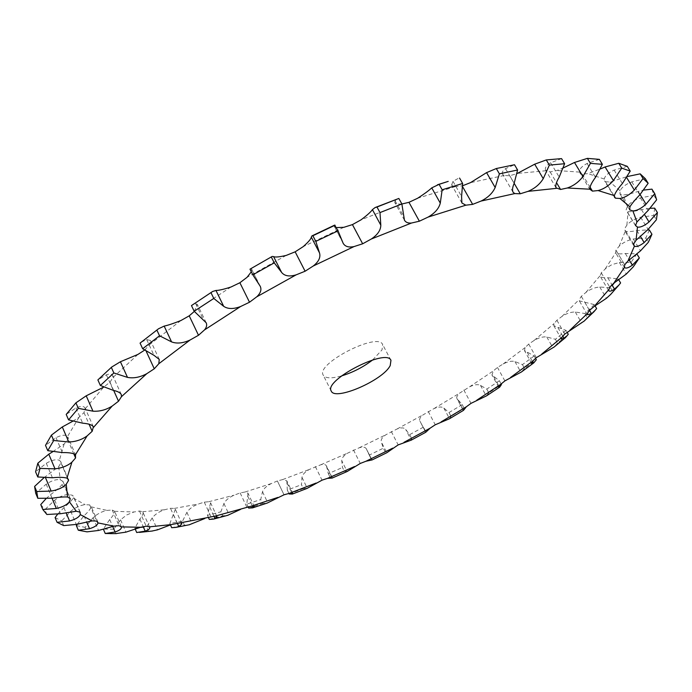 <?xml version="1.0" encoding="UTF-8"?>
<svg xmlns="http://www.w3.org/2000/svg" width="692" height="692" viewBox="0 0 692 692"><rect width="100%" height="100%" fill="white"/><g stroke="black" fill="none" stroke-linecap="round" stroke-linejoin="round"><path stroke-width="0.52" stroke-dasharray="3.46 2.59" d="M292.941 493.526L286.825 480.819L282.621 479.591L277.38 480.949L284.005 494.789L277.38 480.949L271.351 483.544C266.619 485.879 263.661 488.604 262.502 491.718L260.72 499.563L262.579 503.499L267.198 503.058M408.963 202.323L419.369 221.206M461.875 202.972L451.634 184.85L455.327 186.615L462.671 185.741M513.032 192.168L502.556 174.133L504.234 175.474L509.762 175.751L517.002 173.597M556.126 187.878L545.677 170.249L550.131 171.936L556.913 170.526L563.349 167.879M599.367 159.368L587.084 163.476C581.6 166.417 579.092 169.298 579.576 172.109L582.188 174.125L587.854 173.623L600.405 168.935M627.289 166.34L614.15 170.102C608.225 172.844 604.938 175.82 604.289 179.029L604.557 180.863L605.465 181.711L609.912 182.039L627.333 176.538M645.307 178.657L631.787 181.875C625.672 184.314 621.779 187.264 620.127 190.732L619.971 193.924L623.172 195.006C626.961 194.634 631.969 193.44 638.18 191.424L643.794 190.066M651.933 189.141L653.862 195.343L640.385 197.877C634.261 199.945 629.954 202.782 627.454 206.38L626.096 209.953L628.068 211.665C630.983 211.873 635.446 211.19 641.458 209.607L650.246 208.283M654.701 208.171L653.724 215.446L640.61 217.201C634.651 218.862 630.075 221.501 626.883 225.134L624.487 228.948L625.3 231.189C627.333 231.907 631.191 231.699 636.874 230.574L647.53 229.9M649.356 230.012L645.792 238.065L633.301 239C627.635 240.219 622.93 242.624 619.202 246.196L615.932 250.132L615.672 252.788C616.849 253.947 620.067 254.189 625.326 253.506L636.813 253.826M636.865 253.834L631.061 262.398L619.375 262.493L611.875 264.655L606.08 268.185L601.262 272.804L600.198 276.324C601.071 277.44 603.58 277.899 607.74 277.717L618.207 278.902L618.622 279.603M618.207 278.902L610.491 287.751L599.748 287.016C594.921 287.37 590.293 289.187 585.882 292.448L581.306 296.366L579.204 299.575L579.325 300.847L594.316 304.61L595.042 305.838M594.316 304.61L584.999 313.545L575.286 312.005C570.952 311.945 566.497 313.433 561.913 316.478L556.878 320.275L554.007 323.631L553.816 325.742L566.047 330.421L567.059 332.195M566.047 330.421L555.399 339.296L546.775 336.978C542.978 336.511 538.748 337.679 534.086 340.473L528.714 344.097L525.167 347.54L524.467 350.576L534.172 355.93L535.53 358.344M534.172 355.93L522.434 364.606L514.943 361.535C511.699 360.688 507.746 361.527 503.084 364.035L497.479 367.443L493.353 370.912L491.96 374.978L499.373 380.756L501.112 383.939M499.373 380.756L486.77 389.12L480.438 385.323C477.765 384.121 474.132 384.622 469.548 386.837L459.168 393.428L456.685 396.923L456.936 398.609L462.265 404.595L464.289 408.799M462.265 404.595L448.996 412.553L443.849 408.064C441.747 406.507 438.477 406.68 434.031 408.574L423.167 414.793C420.105 417.146 419.032 419.283 419.949 421.203L425.848 432.111M423.409 427.163L409.655 434.628L405.702 429.464C404.197 427.57 401.317 427.414 397.07 428.988L385.877 434.758C382.157 437.292 380.643 439.714 381.335 442.024L383.316 448.208L385.245 451.988L386.802 452.741L381.335 442.024M371.976 459.99L366.371 448.9C365.324 447.006 362.928 446.634 359.174 447.793L347.808 453.044C343.69 455.552 341.684 458.104 341.762 460.699L342.497 467.472L344.4 471.287L347.125 471.52L341.762 460.699M332.359 477.887L326.468 465.95C325.673 464.444 323.804 464.047 320.854 464.756L309.454 469.401C305.008 471.84 302.508 474.496 301.971 477.359L301.452 484.685L303.33 488.543L307.118 488.37M254.293 506.605L247.995 493.214L245.037 492.012L240.15 492.92L234.078 495.204C229.104 497.375 225.722 500.134 223.923 503.482L220.878 511.812L222.729 515.834L227.78 515.298M217.037 516.82L210.602 502.816L208.716 501.735L204.278 502.141L198.249 504.053C193.12 506.016 189.34 508.776 186.901 512.322L182.584 521.093L184.435 525.211L189.245 524.77M181.91 523.835L175.344 509.269L174.332 508.412L170.466 508.291L164.592 509.762C159.376 511.474 155.233 514.182 152.171 517.893L146.592 527.027L148.46 531.266L151.868 531.075M149.706 527.295L142.673 511.717L139.49 511.025L133.911 512.002L126.662 514.978L120.572 519.813L113.765 529.25L115.72 533.618M113.765 529.25L103.333 529.077L109.708 519.519C113.272 515.652 114.907 512.91 114.604 511.302L112.234 510.013L107.096 510.411C102.009 511.397 97.33 513.836 93.074 517.728L85.107 527.339L87.036 531.854M77.262 524.207L84.009 515.834C88.204 511.872 90.566 508.871 91.102 506.829L89.692 504.909L85.151 504.676C80.324 505.186 75.514 507.392 70.731 511.276L61.726 520.92L63.699 525.591M57.644 514.173L63.906 507.651C68.655 503.681 71.76 500.472 73.231 498.006L72.911 495.446L69.157 494.503C64.745 494.486 59.927 496.363 54.703 500.143L44.842 509.649L46.866 514.485M46.027 498.673L50.559 494.711C55.784 490.827 59.624 487.462 62.072 484.616L62.972 481.424L60.213 479.738C56.389 479.106 51.71 480.577 46.182 484.158L35.724 493.301M43.951 477.739L58.716 466.581L60.948 462.81L60.784 461.659L59.374 460.336C56.329 459.047 51.969 460.024 46.295 463.268L35.586 471.806M52.739 451.729L64.122 444.022L67.738 439.74L67.531 436.488C65.463 434.498 61.623 434.896 56.017 437.681L45.508 445.345M72.729 421.246L79 417.302L84.009 412.631L85.159 408.159C83.896 405.927 80.852 405.841 75.999 407.917L66.207 414.422M85.315 408.652L103.679 387.105L110.002 382.209L112.882 377.59L112.753 375.557C111.853 373.862 109.734 373.611 106.386 374.813L97.883 379.917M144.602 350.135L149.853 344.4L150.493 340.499L146.687 339.582L141.082 342.237M198.5 335.274L189.219 315.829M194.331 311.417L197.393 304.506L195.689 303.736L192.514 304.662M239.882 282.743L249.518 302.222M352.427 224.597L362.651 243.792M404.439 220.177L394.751 202.471C395.452 203.647 397.563 204.183 401.083 204.079L401.888 204.01M372.659 359.935L382.019 349.901L382.676 344.573C378.117 331.641 315.362 363.888 323.216 375.125C325.396 378.438 331.503 378.697 341.545 375.92M277.38 480.957L284.014 494.789M394.751 202.471L395.071 200.741L397.528 198.751M451.634 184.85L453.018 181.347L458.225 178.406M462.152 185.88L472.645 204.374M336.321 227.59L334.357 226.604L334.668 225.108M502.556 174.133C501.717 172.455 502.712 170.63 505.541 168.649L514.502 164.739M509.77 175.742L514.173 183.302L509.77 175.742M520.263 193.777L509.762 175.751M545.677 170.249C544.595 167.966 546.265 165.483 550.668 162.784L561.558 158.615M251.308 271.818L251.776 269.335L250.201 268.738M550.14 171.927L560.546 189.47M582.197 174.116L592.438 191.13M605.474 181.702L615.491 198.197M145.381 349.495L146.15 351.164L145.381 349.503M154.281 368.784L145.389 349.495M619.98 193.924L629.72 209.918M109.985 382.209L118.522 401.222M635.55 225.454L626.096 209.953M84 412.631L92.183 431.28M633.612 244.008L624.487 228.948M67.73 439.74L75.584 457.948M624.72 264.802L615.932 250.132L624.729 264.794M60.931 462.81L68.508 480.525M615.941 250.132L624.729 264.802M601.262 272.804L609.738 287.128M62.963 481.433L70.281 498.621M40.75 504.58L44.842 509.649M581.315 296.366L589.48 310.388M80.004 512.115L72.911 495.446M55.092 517.581L61.726 520.92M556.887 320.275L564.776 334.054M89.683 504.909L96.621 521.067M76.371 525.643L85.107 527.339M528.714 344.097L536.352 357.678M112.225 510.013L119.033 525.669M504.883 380.894L497.479 367.443M139.481 511.033L146.185 526.231M143.036 512.21C143.443 513.551 142.388 515.834 139.879 519.061L134.836 528.238L146.592 527.027M463.804 389.985L471.001 403.358M177.1 523.074L170.466 508.291M175.344 509.269L169.834 523.541L182.584 521.093M428.227 411.437L435.251 424.784M204.278 502.15L210.887 516.552M210.602 502.816L207.427 515.376L220.878 511.812M391.291 431.514L398.168 444.904M240.15 492.92L246.75 507.02M247.995 493.214L246.81 504.113L260.72 499.563M366.371 448.9L369.26 455.085L383.316 448.208M353.491 449.973L360.264 463.45M286.825 480.819L287.31 490.109L301.452 484.685M326.468 465.95L328.311 473.665L342.497 467.472M315.353 466.546L322.031 480.17M610.491 287.751L612.861 291.739L620.603 282.924M612.861 291.739L610.811 294.29M584.999 313.545L587.266 317.455L596.625 308.546M587.266 317.455L584.152 321.071M555.399 339.296L557.588 343.145L568.27 334.297M557.588 343.145L554.214 346.952M522.434 364.606L524.553 368.412L536.309 359.745M524.553 368.412L521.474 371.941M486.77 389.12L488.82 392.9L501.449 384.536M488.82 392.9L486.424 395.911M136.713 532.52L148.46 531.266M448.996 412.553L450.994 416.316L464.28 408.358M450.994 416.316L449.532 418.712M171.694 527.702L184.435 525.211M409.655 434.628L411.61 438.391L425.372 430.926M411.61 438.391L411.238 440.138L405.702 429.464M209.278 519.424L222.729 515.834M369.26 455.085L371.18 458.874L385.245 451.988M371.18 458.874L371.838 459.99M248.67 508.075L262.579 503.499M328.311 473.665L330.196 477.497L344.4 471.287M289.178 493.993L303.33 488.543M653.862 195.343L656.63 199.815M653.724 215.446L656.388 219.779M645.792 238.065L648.352 242.269M631.061 262.398L633.526 266.481M134.836 528.238L135.182 529.025M169.834 523.541L170.431 524.882M207.427 515.376L208.292 517.27M246.81 504.113L248.013 506.674M287.31 490.109L288.91 493.431M455.327 186.615L417.639 198.249M504.234 175.474L470.517 182.627M546.04 170.734L517.478 173.398M579.576 172.109L556.913 170.526M604.289 179.029L587.854 173.623M620.127 190.732L609.912 182.039M627.454 206.38L623.172 195.006M626.883 225.134L628.068 211.665M619.202 246.196L625.3 231.189M605.249 268.842L615.672 252.788M585.882 292.448L600.025 275.788M561.913 316.478L579.204 299.575M534.086 340.473L554.007 323.631M503.084 364.035L525.167 347.54M469.548 386.837L493.353 370.912M434.031 408.574L459.168 393.428M397.07 428.988L423.167 414.793M359.174 447.793L385.877 434.758M320.854 464.756L347.808 453.044M282.621 479.591L309.454 469.401M245.037 492.012L271.351 483.544M208.716 501.735L234.078 495.204M174.332 508.412L198.249 504.053M142.673 511.717L164.592 509.762M114.604 511.302L133.911 512.002M91.102 506.829L107.096 510.411M73.231 498.006L85.151 504.676M62.072 484.616L69.157 494.503M58.716 466.581L60.213 479.738M64.122 444.022L59.374 460.336M79 417.302L67.531 436.488M137.933 354.416L112.882 377.59M180.897 320.534L149.853 344.4M231.05 286.99L195.144 310.457M286.22 255.409L247.035 277.328M343.82 227.322L303.217 246.629M401.083 204.079L361.008 219.857M262.502 491.718L267.778 502.85M395.071 200.741L403.531 216.181M453.018 181.347L461.573 196.476M334.288 226.18L342.557 241.863M505.541 168.649L514.13 183.397M550.668 162.784L559.205 177.109M251.421 268.989L259.336 284.853M587.084 163.476L595.501 177.36M195.689 303.736L203.301 319.592M614.15 170.102L622.376 183.544M146.687 339.582L153.979 355.333M626.251 176.91L626.675 177.593M631.787 181.875L639.789 194.885M106.386 374.813L113.35 390.366M638.18 191.424L640.1 194.547M640.385 197.877L648.127 210.472M75.999 407.917L82.659 423.175M641.458 209.607L644.269 214.2M640.61 217.201L648.075 229.415M56.017 437.681L62.392 452.585M636.874 230.574L640.299 236.206M633.301 239L640.489 250.867M46.295 463.268L52.419 477.757M625.326 253.506L629.175 259.907M45.153 476.874L45.56 477.835M619.375 262.493L626.295 274.049M46.182 484.158L52.09 498.205M607.74 277.717L611.927 284.784M50.559 494.711L52.03 498.214M599.748 287.016L606.408 298.313M54.703 500.143L60.429 513.741M584.991 302.594L589.515 310.353M63.906 507.651L66.034 512.694M575.286 312.005L581.695 323.077M70.731 511.276L76.31 524.424M557.916 327.619L562.76 336.096M84.009 515.834L86.621 521.95M546.775 336.978L552.969 347.877M93.074 517.728L98.532 530.453M527.252 352.375L532.408 361.579M109.708 519.519L112.692 526.422M514.943 361.535L520.938 372.313M120.572 519.813L125.944 532.148M493.681 376.5L499.088 386.361M139.879 519.061L143.209 526.629M480.438 385.323L486.251 396.023M152.171 517.893L157.482 529.856M457.81 399.665L463.363 410.027M173.545 514.813L177.239 523.057M443.849 408.064L449.515 418.729M186.901 512.322L192.177 523.965M420.182 421.592L425.753 432.24M209.797 507.167L213.889 516.076M223.923 503.482L229.19 514.848M247.866 496.458L252.372 506.042M366.526 449.264L371.95 459.99M287.076 483.042L291.972 493.214M326.814 467.212L332.03 477.783M301.971 477.359L307.291 488.301M437.552 184.738L437.007 184.911M447.707 181.546L448.217 181.39M343.128 243.229L334.357 226.604M495.61 168.692L509.848 165.648M260.218 286.246L251.776 269.335M590.12 189.816L579.835 172.732M206.164 322.749L197.393 304.506M158.07 329.124L158.537 328.769M614.6 197.393L604.557 180.863M159.255 359.399L150.493 340.499M103.714 374.372L111.749 367.011M629.651 209.797L619.902 193.803M121.299 394.561L112.753 375.557M93.377 426.895L85.159 408.159M635.775 226.154L626.355 210.671M75.817 455.397L67.937 437.128M633.716 245.599L624.634 230.574M68.352 479.409L60.784 461.659M624.357 267.311L615.603 252.701M70.247 498.56L62.937 481.355M608.614 290.553L600.198 276.324M587.37 314.687L579.325 300.847M80.48 512.746L73.387 496.103M561.48 339.167L553.816 325.742M97.909 522.088L90.989 505.982M531.716 363.525L524.467 350.576M121.36 526.828L114.578 511.241M498.759 387.382L491.96 374.978M463.242 410.399L456.936 398.609M425.736 432.275L419.949 421.203M390.954 360.359L382.676 344.573M331.243 391.049L323.216 375.125M425.545 431.237L422.924 426.22M371.431 459.419L368.395 453.424"/><path stroke-width="1.04" d="M288.91 493.431L289.178 493.993L292.379 494.053L292.941 493.526L289.247 493.379L284.014 494.789L267.198 503.058M401.888 204.01L408.963 202.323L417.639 198.249C424.153 194.045 428.858 190.585 431.747 187.869L439.1 184.34L442.162 189.79L440.285 203.119C438.892 208.56 434.827 213.214 428.08 217.098L419.369 221.206L411.481 223.032L371.275 239.025L362.651 243.792L354.019 246.577L313.225 266.022L305.111 271.221L295.155 251.827L303.217 246.629C308.502 241.932 311.201 238.757 311.305 237.097L311.91 235.911L312.879 235.756L315.812 241.387L319.488 252.848C320.837 257.312 318.744 261.697 313.225 266.022M462.671 185.741L470.517 182.627L486.58 172.619L496.311 168.537L499.39 173.848L495.169 187.515C492.618 193.155 487.912 197.67 481.044 201.069L472.645 204.374L465.837 205.187L428.08 217.098M517.002 173.597L534.682 164.194L546.282 159.93L549.353 165.094L543.246 178.683C539.76 184.34 534.674 188.57 527.987 191.373L520.263 193.777L514.762 193.587L481.044 201.069M103.679 387.105L86.206 395.815L75.921 402.839L66.207 414.422L68.569 419.88L82.659 423.175C88.654 423.668 92.226 424.914 93.377 426.895L92.183 431.28L87.123 435.908L75.419 454.782L75.584 457.948L71.916 462.178L66.968 478.146L68.352 479.409L68.508 480.525L66.233 484.236L67.556 497.02L70.281 498.621L69.347 501.743L76.284 511.258L80.013 512.115L80.298 514.606L92.105 520.903L96.629 521.059L98.013 522.91L113.903 526.145L119.041 525.669L121.385 526.889L140.614 527.261L146.194 526.223L149.36 526.846L171.235 524.597L215.307 516.085L251.637 506.06L277.968 497.401M111.334 367.374L113.851 372.971L100.366 385.487L97.883 379.917L111.749 367.011L120.417 361.752L137.933 354.416L144.602 350.135M158.07 329.124L140.069 343.102L158.537 328.769L164.168 326.096C168.13 325.266 173.701 323.415 180.897 320.534L189.219 315.837M156.885 330.119L159.532 335.776L171.581 341.9C176.875 343.881 183.06 343.241 190.127 339.988L198.492 335.274L189.219 315.829L194.331 311.417M212.332 291.678L191.468 305.579L212.643 291.479L215.965 290.458C218.793 290.467 223.819 289.308 231.05 286.99L239.882 282.743L247.035 277.328L251.308 271.818M272.025 256.524L249.985 269.171L272.164 256.447L273.582 256.585C275.087 257.415 279.3 257.017 286.22 255.409L295.155 251.827L305.111 271.221L296.141 274.845L256.732 296.825L249.518 302.222L240.634 306.504L204.477 329.937L198.5 335.274L189.219 315.829M336.321 227.59L343.82 227.322L352.427 224.606L361.008 219.857C367.063 215.316 370.869 211.908 372.417 209.633L375.038 207.591L376.984 207.029L379.995 212.591L380.808 225.177C380.747 230.22 377.564 234.839 371.275 239.025M341.545 375.92C352.868 372.443 363.239 367.115 372.659 359.935M113.851 372.971L127.501 377.391C133.617 378.55 140.043 377.313 146.773 373.689L154.281 368.784L158.805 363.741L159.255 359.399L153.979 355.333L142.664 348.742L159.532 335.776M75.921 402.839L78.326 408.341L92.979 411.186C99.631 411.602 106.014 409.906 112.147 406.092L118.522 401.222L121.463 396.672L121.299 394.561C120.33 392.71 117.683 391.309 113.35 390.366L100.366 385.487M330.603 477.817L332.169 478.068L327.541 478.345L322.04 480.17L307.118 488.37M371.838 459.99L365.956 461.244L360.264 463.45L347.211 471.477L332.203 478.051M411.238 440.138L398.168 444.904L386.845 452.715L371.976 459.99M449.532 418.712L435.251 424.784L430.173 428.14L425.736 432.275L411.195 440.164M486.424 395.911L471.001 403.358L466.339 406.775L463.493 410.347L449.445 418.764M521.474 371.941L504.883 380.894L500.723 384.328L498.759 387.382L499.659 387.157L486.294 396.006M554.214 346.952L536.343 357.678L532.762 361.086L531.716 363.525L533.783 362.876L521.275 372.08M584.152 321.071L564.767 334.054L561.861 337.367L561.48 339.167L565.39 337.687L553.946 347.168M610.811 294.29L606.408 298.313L594.099 306.504L589.48 310.388L587.335 313.545L587.37 314.687L591.496 313.744L593.978 311.72L583.823 321.382M636.813 253.826L639.356 257.96L633.197 266.93L626.295 274.049L613.778 283.201L609.73 287.128L608.614 290.553C609.479 291.669 611.443 291.194 614.487 289.109L619.029 284.957L610.405 294.731M647.53 229.9L649.356 230.012L651.951 234.259L648.352 242.269L640.489 250.867L628.042 260.91L624.72 264.802L624.418 267.397C625.715 268.747 628.362 268.012 632.341 265.183L639.356 257.96M650.246 208.283L654.701 208.171L657.4 212.548L656.388 219.779L648.075 229.415L636.052 240.262L633.604 244.017L634.374 246.188C636.536 247.113 639.806 245.902 644.166 242.563L651.951 234.259M643.794 190.066L651.933 189.141L654.736 193.656L656.63 199.815L648.127 210.472L636.943 221.959L635.541 225.462L637.47 227.106C640.524 227.53 644.382 225.808 649.027 221.959L657.4 212.548M627.333 176.538L640.178 173.848L645.307 178.657L648.162 183.276L639.789 194.885C635.092 199.694 631.805 203.664 629.928 206.796L629.729 209.91L632.877 210.922C636.83 210.775 641.207 208.526 646.017 204.175L654.736 193.656M600.405 168.935L605.093 166.962L618.76 163.277L627.289 166.34L630.23 171.123L622.376 183.544C617.913 188.726 615.24 192.748 614.358 195.602L614.6 197.393L615.499 198.189L619.911 198.466C624.729 197.678 629.538 194.885 634.339 190.075L643.067 178.527L648.162 183.276M615.499 198.189L614.297 196.217L615.499 198.189M563.349 167.879L574.481 162.482L587.387 158.364L599.367 159.368L602.377 164.315L595.501 177.36C591.496 182.809 589.619 186.762 589.869 189.21L592.438 191.13L598.096 190.56C603.692 189.106 608.796 185.776 613.397 180.569L621.736 168.113L630.23 171.123M546.282 159.93L561.558 158.615L564.62 163.727L559.205 177.109C556.212 182.212 555.183 185.802 556.126 187.878L560.546 189.47L567.328 187.99C573.573 185.845 578.78 182.031 582.949 176.529L590.423 163.364L602.377 164.315M390.21 365.566C383.16 380.254 334.876 401.248 331.243 391.049C323.588 380.219 386.603 347.825 390.954 360.359L390.21 365.566M408.963 202.323L419.369 221.198L408.963 202.323M448.217 181.39L439.1 184.34M375.367 207.453L398.843 198.448L401.87 203.967L404.439 220.177C405.694 222.366 408.038 223.317 411.481 223.032M398.843 198.448L376.984 207.029M462.654 186.771L472.653 204.365L462.654 186.771M459.566 178.069L462.637 183.475L461.573 196.476L461.875 202.972L465.837 205.187M352.436 224.597L362.651 243.783L352.427 224.597M312.031 235.851L334.668 225.108L338.033 230.825L343.128 243.229C345.014 246.56 348.647 247.675 354.019 246.577M499.39 173.848L517.59 170.007L514.502 164.739L496.311 168.537M335.075 225.211L312.879 235.756M514.173 183.302L520.272 193.769L514.173 183.302M517.59 170.007L514.13 183.397C512.461 187.394 512.089 190.317 513.032 192.168L514.762 193.587M295.155 251.827L305.103 271.221M271.394 257.182L274.266 262.856L281.609 272.414C284.542 276.056 289.386 276.861 296.141 274.845M556.515 182.662L560.555 189.461L556.515 182.662M274.266 262.856L252.822 274.845L260.218 286.246C261.792 289.637 260.625 293.166 256.732 296.825M239.882 282.743L249.509 302.222L239.882 282.743M211.025 292.768L213.785 298.451L223.698 306.331C227.91 309.16 233.559 309.212 240.634 306.504M589.999 187.065L592.447 191.122L589.999 187.065M213.785 298.451L194.184 311.253L206.164 322.749C207.185 324.981 206.623 327.368 204.477 329.937M146.15 351.164L154.273 368.784L146.15 351.164M113.678 390.435L118.514 401.222L113.678 390.435M89.086 424.248L92.166 431.28L89.086 424.248M72.729 421.246L62.297 426.955L51.424 435.121L53.717 440.493L68.785 441.998C75.688 441.764 81.803 439.74 87.123 435.908M51.424 435.121L45.508 445.345L47.765 450.665L62.392 452.585C69.174 452.464 73.508 453.199 75.419 454.782M73.767 453.753L75.575 457.948L73.767 453.753M52.739 451.729L48.777 454.186L37.835 463.199L40.032 468.423L54.997 468.83C61.899 468.086 67.539 465.872 71.916 462.178M37.835 463.199L35.586 471.806L37.757 476.97L52.419 477.757C59.227 477.108 64.071 477.238 66.968 478.146M67.643 478.535L68.491 480.525L67.643 478.535M43.951 477.739L34.6 486.441L36.711 491.51L51.139 491.086C57.825 489.962 62.86 487.678 66.233 484.236M34.6 486.441L35.724 493.301L37.809 498.301L52.09 498.205C58.716 497.159 63.872 496.769 67.556 497.02M46.027 498.673L40.75 504.58L42.792 509.476L56.346 508.482C62.652 507.089 66.986 504.84 69.347 501.743M42.792 509.476L46.866 514.485L60.429 513.741L76.284 511.258M57.644 514.173L55.092 517.581L57.073 522.313L69.537 520.972C75.333 519.424 78.923 517.305 80.298 514.606M57.073 522.313L63.699 525.591L76.31 524.424L92.105 520.903M77.262 524.207L76.371 525.643L78.308 530.219L89.51 528.714C94.726 527.114 97.555 525.176 98.013 522.91M78.308 530.219L87.036 531.854L98.532 530.453L113.903 526.145M103.342 529.095L105.236 533.497L115.106 531.992C119.681 530.409 121.775 528.705 121.385 526.889M115.72 533.618L125.944 532.148L140.614 527.261M135.182 529.025L136.713 532.52L145.208 531.153C148.607 529.916 150.103 528.627 149.706 527.295L149.36 526.846M151.868 531.075L157.482 529.856L171.235 524.597M464.289 408.799L463.493 410.347M170.431 524.882L171.694 527.702L175.872 527.391L178.821 526.577L181.91 523.835L180.958 523.126M189.245 524.77L204.858 518.507M208.292 517.27L209.278 519.424L213.707 519.069L217.037 516.82L215.307 516.085M227.78 515.298L240.669 509.329M248.013 506.674L248.67 508.075L252.641 507.859L254.293 506.605L251.637 506.06M462.637 183.475L442.162 189.79M401.87 203.967L379.995 212.591M338.033 230.825L315.812 241.387M564.62 163.727L549.353 165.094M78.326 408.341L68.569 419.88M53.717 440.493L47.765 450.665M40.032 468.423L37.757 476.97M36.711 491.51L37.809 498.301M618.622 279.603L620.603 282.924L619.029 284.957M595.042 305.838L596.625 308.546L593.978 311.72M567.059 332.195L568.27 334.297L565.39 337.687M535.53 358.344L536.309 359.745L533.783 362.876M105.236 533.497L115.253 533.618M501.112 383.939L501.449 384.536L499.659 387.157M249.985 269.171L252.822 274.845M587.387 158.364L590.423 163.364M191.468 305.579L194.184 311.253M618.76 163.277L621.736 168.113M140.069 343.102L142.664 348.742M640.178 173.848L643.067 178.527M190.127 339.988L158.805 363.741M146.773 373.689L121.463 396.672M112.147 406.092L93.532 427.379M289.247 493.379L316.123 483.042M327.541 478.345L354.555 466.529M365.956 461.244L392.736 448.139M403.972 442.352L430.173 428.14M441.081 421.912L466.339 406.775M476.771 400.201L500.723 384.328M510.523 377.486L532.762 361.086M541.75 354.07L561.861 337.367M569.845 330.274L587.335 313.545M594.099 306.504L608.45 290.052M613.778 283.201L624.418 267.397M628.042 260.91L634.374 246.188M636.052 240.262L637.47 227.106M636.943 221.959L632.877 210.922M629.928 206.796L619.911 198.466M614.358 195.602L598.096 190.56M589.869 189.21L567.328 187.99M556.489 188.345L527.987 191.373M431.747 187.869L440.285 203.119M372.417 209.633L380.808 225.177M486.58 172.619L495.169 187.515M311.305 237.097L319.488 252.848M534.682 164.194L543.246 178.683M273.582 256.585L281.609 272.414M574.481 162.482L582.949 176.529M215.965 290.458L223.698 306.331M605.093 166.962L613.397 180.569M164.168 326.096L171.581 341.9M626.675 177.593L634.339 190.075M120.417 361.752L127.501 377.391M640.1 194.547L646.017 204.175M86.206 395.815L92.979 411.186M644.269 214.2L649.027 221.959M62.297 426.955L68.785 441.998M640.299 236.206L644.166 242.563M48.777 454.186L54.997 468.83M629.175 259.907L632.341 265.183M45.56 477.835L51.139 491.086M611.927 284.784L614.487 289.109M52.03 498.214L56.346 508.482M589.515 310.353L591.496 313.744M66.034 512.694L69.537 520.972M562.76 336.096L564.188 338.587M86.621 521.95L89.51 528.714M532.408 361.579L533.316 363.196M112.692 526.422L115.106 531.992M499.088 386.361L499.555 387.217M143.209 526.629L145.208 531.153M177.239 523.057L178.821 526.577M213.889 516.076L215.056 518.628M252.372 506.042L253.134 507.677M291.972 493.214L292.379 494.053M447.707 181.546L437.552 184.738M635.49 263.704L633.197 266.93M110.296 533.618L116.507 533.61M139.429 532.399L152.456 530.998M175.872 527.391L189.677 524.683M213.707 519.069L228.1 515.211M252.641 507.859L267.423 502.989M292.275 494.088L307.265 488.318"/></g></svg>
